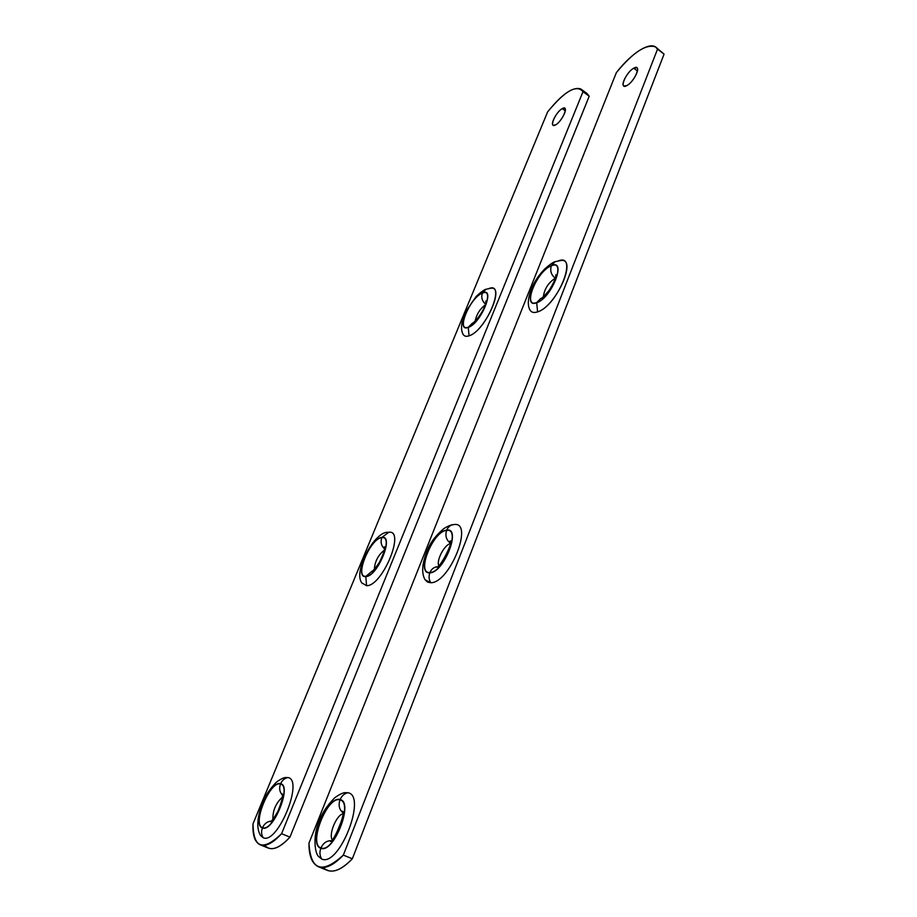 <?xml version="1.0" encoding="UTF-8"?>
<svg xmlns="http://www.w3.org/2000/svg" width="917" height="917" viewBox="0 0 917 917"><rect width="100%" height="100%" fill="white"/><g stroke="black" fill="none" stroke-linecap="round" stroke-linejoin="round"><path stroke-width="1.38" d="M656.217 47.489L664.068 54.126L657.535 49.151C652.606 39.626 632.443 51.673 616.339 72.672L308.96 843.17C310.576 870.462 322.039 874.428 343.348 855.091L657.535 49.151L655.426 46.893C646.038 43.775 633.017 52.361 616.339 72.672L308.96 843.17C308.891 855.893 312.055 863.745 318.428 866.748C325.283 869.236 333.593 865.35 343.348 855.091L352.323 858.805C342.557 869.018 334.212 872.869 327.289 870.359L318.428 866.748M626.873 85.568C618.528 90.462 625.669 72.443 633.716 68.225C642.198 63.067 635 81.418 626.873 85.568C632.719 82.656 640.215 69.222 636.834 67.72L633.716 68.225C627.824 71.251 620.488 84.502 623.847 86.026L626.873 85.568M453.926 524.57C474.33 520.959 449.869 583.223 430.738 582.731L427.609 582.123L425.156 579.831C421.132 573.205 422.061 562.832 427.964 548.721C430.921 541.821 436.251 535.081 443.954 528.501C448.161 525.98 451.302 524.696 453.388 524.627C450.316 525.132 448.092 526.954 446.728 530.129C432.916 530.691 415.412 574.432 429.844 572.804C443.897 572.965 461.813 527.218 446.728 530.129C432.916 530.691 415.412 574.432 429.844 572.804C428.594 576.266 428.892 579.578 430.738 582.731L425.156 579.831M344.918 792.666L347.887 792.746C367.304 795.303 339.336 867.264 321.729 859.057L318.486 856.455C314.451 852.34 313.075 835.238 318.99 821.701C321.603 813.803 326.807 805.86 334.602 797.87C339.084 794.615 342.522 792.884 344.918 792.666L347.887 792.746C367.304 795.303 339.336 867.264 321.729 859.057C319.712 855.813 319.414 852.225 320.835 848.271C333.65 854.048 354.145 801.699 340.104 799.59C327.449 794.913 307.55 844.66 320.835 848.271C333.65 854.048 354.145 801.699 340.104 799.59C341.732 795.83 344.322 793.549 347.887 792.746C344.322 793.549 341.732 795.83 340.104 799.59C327.449 794.913 307.55 844.66 320.835 848.271C319.414 852.225 319.712 855.813 321.729 859.057L318.486 856.455M557.559 261.253C579.349 251.235 558.166 305.728 537.591 311.883C533.499 313.224 530.794 312.261 529.499 309.006L529.9 309.9C527.023 304.421 528.077 296.18 533.075 285.176C535.757 279.696 539.666 274.263 544.801 268.876C549.948 264.417 553.375 262.033 555.094 261.7L551.404 265.609C536.697 270.664 521.418 308.88 536.697 302.77C551.69 298.128 567.233 258.411 551.404 265.609L555.094 261.7L561.25 260.428C577.595 258.56 555.587 306.805 537.591 311.883L536.697 302.77C551.69 298.128 567.233 258.411 551.404 265.609C536.697 270.664 521.418 308.88 536.697 302.77L537.591 311.883C533.923 313.098 531.356 312.445 529.9 309.9M323.243 867.505C330.303 874.314 340.001 871.414 352.323 858.805L664.068 54.126L657.535 49.151L343.348 855.091L352.323 858.805L664.068 54.126M637.453 71.022L633.716 68.225L637.453 71.022M555.324 278.218L555.312 278.218C548.481 282.562 544.48 288.74 543.345 296.741C544.48 288.74 548.481 282.562 555.312 278.218L555.312 278.218C551.209 274.951 549.879 270.836 551.3 265.861C566.901 258.777 551.587 297.922 536.8 302.495C521.727 308.525 536.8 270.859 551.3 265.861C566.901 258.777 551.587 297.922 536.8 302.495L540.812 298.38L536.8 302.495C521.727 308.525 536.8 270.859 551.3 265.861C549.879 270.836 551.209 274.951 555.312 278.218M443.003 560.574L448.562 550.062L443.003 560.574M450.178 543.689C444.378 544.973 436.458 559.932 438.647 565.502C436.458 559.932 444.378 544.973 450.178 543.689M335.886 834.527L341.835 820.142L335.886 834.527M342.671 813.906C336.356 815.545 328.779 833.748 332.057 839.548C328.779 833.748 336.356 815.545 342.671 813.906M446.613 530.427C461.469 527.562 443.817 572.644 429.97 572.495C415.745 574.111 432.984 530.977 446.613 530.427C461.469 527.562 443.817 572.644 429.97 572.495C431.38 569.228 433.661 567.325 436.813 566.798C433.661 567.325 431.38 569.228 429.97 572.495C415.745 574.111 432.984 530.977 446.613 530.427C445.02 535.62 446.224 539.838 450.236 543.082C446.224 539.838 445.02 535.62 446.613 530.427M339.966 799.933C353.802 802.031 333.616 853.612 320.984 847.927C307.883 844.374 327.495 795.314 339.966 799.933C353.802 802.031 333.616 853.612 320.984 847.927C323.082 843.273 326.36 840.855 330.808 840.66C326.36 840.855 323.082 843.273 320.984 847.927C307.883 844.374 327.495 795.314 339.966 799.933C338.281 805.023 339.164 809.218 342.626 812.519C339.164 809.218 338.281 805.023 339.966 799.933M453.468 524.616L453.984 524.57C474.307 521.108 449.823 583.235 430.738 582.731C428.892 579.578 428.594 576.266 429.844 572.804C443.897 572.965 461.813 527.218 446.728 530.129C448.092 526.954 450.316 525.132 453.388 524.627L453.984 524.57M540.904 298.346L540.812 298.38C541.248 298.965 543.987 296.34 549.042 290.506C554.04 282.516 556.275 277.278 555.748 274.825L555.817 275.444M547.621 111.908C564.952 90.817 576.747 84.089 582.994 91.711L281.588 833.691C262.892 851.572 253.356 848.271 253.012 823.798L547.621 111.908L253.012 823.798C252.473 835.261 254.846 842.242 260.141 844.763C265.838 846.792 272.991 843.101 281.588 833.691L582.994 91.711L580.782 88.96C572.999 86.439 561.949 94.084 547.621 111.908M555.576 124.884C562.522 121.353 569.537 104.171 562.247 108.63C555.358 112.218 548.389 129.114 555.576 124.884C560.711 122.351 567.761 109.49 564.712 108.217L562.247 108.63L565.308 110.808L562.247 108.63C557.077 111.266 550.154 123.955 553.18 125.251L555.576 124.884M366.582 585.711C382.584 586.227 405.922 529.132 388.67 532.296C405.887 529.258 382.549 586.238 366.582 585.711L365.803 576.598C353.618 578.054 370.319 537.809 381.919 537.408C394.654 534.875 377.552 576.816 365.803 576.598C377.552 576.816 394.654 534.875 381.919 537.408L388.716 532.296L381.919 537.408C370.319 537.809 353.618 578.054 365.803 576.598L366.582 585.711L362.009 582.96L366.582 585.711M287.915 777.547L285.325 777.547L287.915 777.547C284.579 778.258 282.149 780.321 280.613 783.737C292.351 785.411 273.014 832.842 262.434 827.959C251.338 825.036 270.125 779.759 280.613 783.737C270.125 779.759 251.338 825.036 262.434 827.959C261.093 831.536 261.345 834.814 263.213 837.771C277.748 844.706 304.146 779.553 287.915 777.547C304.146 779.553 277.748 844.706 263.213 837.771L260.531 835.444L263.213 837.771C261.345 834.814 261.093 831.536 262.434 827.959C273.014 832.842 292.351 785.411 280.613 783.737C282.149 780.321 284.579 778.258 287.915 777.547M486.079 289.222L482.468 292.901C469.974 297.154 455.233 332.688 468.266 327.415C455.233 332.688 469.974 297.154 482.468 292.901C495.982 286.712 480.966 323.552 468.266 327.415L469.057 335.828C466.226 336.78 464.231 336.275 463.062 334.315L462.753 333.685C463.819 336.149 465.928 336.871 469.057 335.828C486.468 330.705 506.941 280.201 488.348 288.809M581.378 89.396L586.972 93.454L589.207 96.216L582.994 91.711L589.207 96.216L289.932 837.141L281.588 833.691L289.932 837.141C281.313 846.517 274.137 850.174 268.372 848.11L260.141 844.763M485.116 305.006C479.809 309.121 476.496 314.474 475.178 321.053C476.496 314.474 479.809 309.121 485.116 305.006M384.246 550.234C378.171 555.106 374.881 561.433 374.365 569.216C374.881 561.433 378.171 555.106 384.246 550.234M282.298 797.251C275.845 803.177 272.704 810.548 272.876 819.339C272.704 810.548 275.845 803.177 282.298 797.251M381.804 537.683C370.365 538.073 353.905 577.756 365.917 576.323C377.495 576.529 394.344 535.196 381.804 537.683C380.337 542.039 381.231 545.753 384.452 548.802C381.231 545.753 380.337 542.039 381.804 537.683C394.344 535.196 377.495 576.529 365.917 576.323C353.905 577.756 370.365 538.073 381.804 537.683M280.487 784.046C270.137 780.115 251.625 824.773 262.56 827.638C272.991 832.453 292.053 785.709 280.487 784.046C278.963 788.345 279.593 792.013 282.379 795.073C279.593 792.013 278.963 788.345 280.487 784.046C292.053 785.709 272.991 832.453 262.56 827.638C251.625 824.773 270.137 780.115 280.487 784.046M482.365 293.153C470.054 297.337 455.52 332.367 468.369 327.163C480.886 323.357 495.684 287.055 482.365 293.153C481.035 297.349 482.044 300.982 485.402 304.043C482.044 300.982 481.035 297.349 482.365 293.153C495.684 287.055 480.886 323.357 468.369 327.163C455.52 332.367 470.054 297.337 482.365 293.153M388.292 532.33L388.212 532.341C374.686 530.622 352.139 572.77 362.33 583.533M372.107 571.131L365.917 576.323L372.107 571.131M271.157 821.105C267.26 821.494 264.394 823.672 262.56 827.638C264.394 823.672 267.26 821.494 271.157 821.105M468.266 327.415C480.966 323.552 495.982 286.712 482.468 292.901L485.999 289.256L491.191 288.167C505.29 286.391 484.463 331.564 469.057 335.828L468.266 327.415M472.266 323.3L468.369 327.163L472.198 323.334C476.026 321.901 486.446 307.378 485.804 301.017L485.85 301.533M589.207 96.216L289.932 837.141C278.791 848.982 270.389 851.687 264.726 845.245M437.26 566.752L436.538 566.912C438.635 570.672 454.626 540.182 450.098 540.904L450.236 541.488M330.384 840.969L329.994 841.153C332.825 844.878 347.004 810.445 342.339 811.27L342.5 811.751M372.795 571.039L371.798 571.28C372.256 571.864 374.721 569.021 379.191 562.763C383.375 554.395 385.117 549.065 384.406 546.773L384.51 547.254M270.687 821.46L270.355 821.643C270.974 822.194 273.449 818.87 277.771 811.648C281.588 802.409 283.066 796.483 282.195 793.847L282.298 794.248M260.783 835.846C256.473 829.3 256.863 818.755 261.941 804.209C264.371 797.125 269.082 789.869 276.074 782.453C280.029 779.404 283.227 777.742 285.68 777.478M463.062 334.315C460.357 329.134 461.285 321.546 465.825 311.562L476.244 296.386C480.921 292.042 484.176 289.669 485.999 289.256"/></g></svg>
